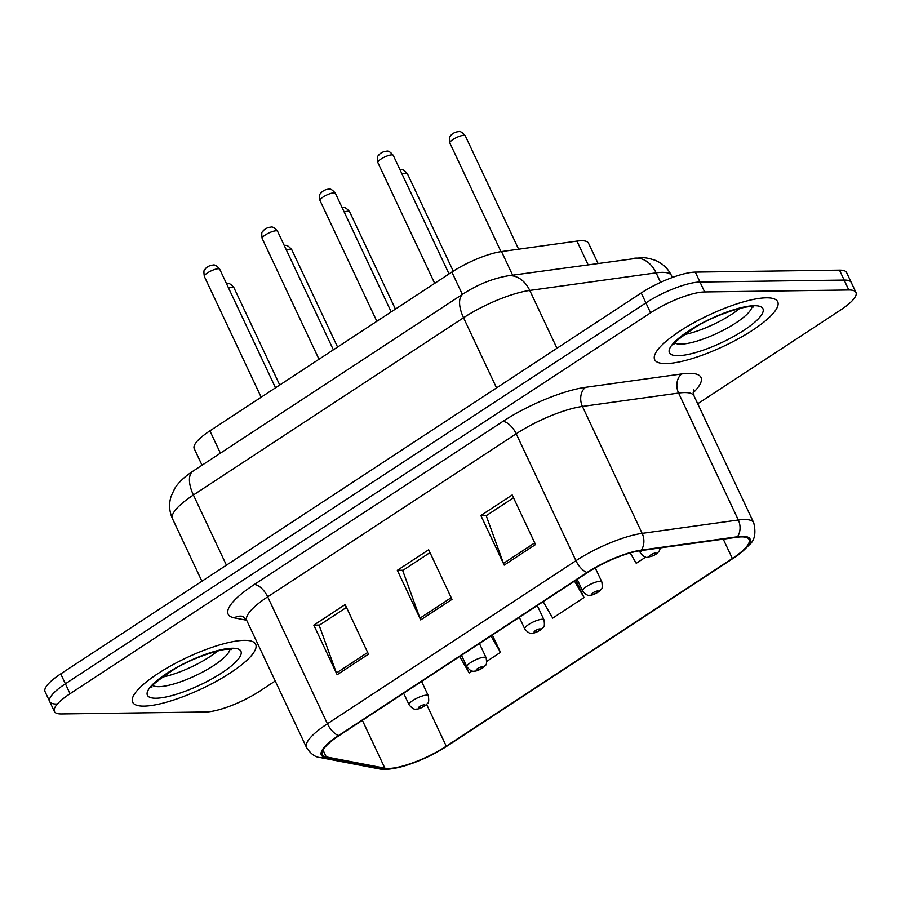 <?xml version="1.0" encoding="UTF-8"?>
<svg xmlns="http://www.w3.org/2000/svg" width="901" height="901" viewBox="0 0 901 901"><rect width="100%" height="100%" fill="white"/><g stroke="black" fill="none" stroke-linecap="round" stroke-linejoin="round"><path stroke-width="1.35" d="M202.027 465.22L194.222 448.63A42.493 10.778 -25.2 0 1 209.899 430.847L451.863 272.068A42.493 10.778 -25.2 0 1 501.519 251.57L576.955 241.085A42.493 10.778 -25.2 0 1 581.382 240.713A42.493 10.778 -25.2 0 1 588.511 243.18L597.982 263.295M766.3 297.814A67.992 17.254 154.8 0 0 693.567 322.885A67.992 17.254 154.8 0 0 654.667 359.645A67.992 17.254 154.8 0 0 666.064 363.576A67.992 17.254 154.8 0 0 738.797 338.506A67.992 17.254 154.8 0 0 777.698 301.745A67.992 17.254 154.8 0 0 766.3 297.814A67.992 17.254 154.8 0 0 693.567 322.885A67.992 17.254 154.8 0 0 654.667 359.645A67.992 17.254 154.8 0 0 666.064 363.576A67.992 17.254 154.8 0 0 738.797 338.506A67.992 17.254 154.8 0 0 777.698 301.745A67.992 17.254 154.8 0 0 766.3 297.814M244.261 640.352A67.992 17.254 154.8 0 0 171.539 665.434A67.992 17.254 154.8 0 0 132.638 702.183A67.992 17.254 154.8 0 0 144.036 706.125A67.992 17.254 154.8 0 0 216.769 681.055A67.992 17.254 154.8 0 0 255.67 644.294A67.992 17.254 154.8 0 0 244.261 640.352A67.992 17.254 154.8 0 0 171.539 665.434A67.992 17.254 154.8 0 0 132.638 702.183A67.992 17.254 154.8 0 0 144.036 706.125A67.992 17.254 154.8 0 0 216.769 681.055A67.992 17.254 154.8 0 0 255.67 644.294A67.992 17.254 154.8 0 0 244.261 640.352M741.478 536.895A45.32 11.499 -25.2 0 1 749.08 539.519A45.32 11.499 -25.2 0 1 732.355 558.485L446.277 746.208A45.32 11.499 -25.2 0 1 384.873 768.181L326.252 756.908A45.32 11.499 -25.2 0 1 322.367 754.565A45.32 11.499 -25.2 0 1 339.091 735.599L587.61 572.529A45.32 11.499 -25.2 0 1 640.577 550.657L736.759 537.289A45.32 11.499 -25.2 0 1 741.478 536.895M742.311 536.354A46.458 11.792 154.8 0 0 737.468 536.748L641.298 550.128A46.458 11.792 154.8 0 0 587.002 572.529L338.483 735.599A46.458 11.792 154.8 0 0 325.329 757.459L383.95 768.722A46.458 11.792 154.8 0 0 408.142 764.769A46.458 11.792 154.8 0 0 444.88 747.481A46.458 11.792 154.8 0 0 446.885 746.197L732.952 558.485A46.458 11.792 154.8 0 0 742.311 536.354M697.712 403.761L840.273 310.226A42.493 10.778 154.8 0 0 855.95 292.442L851.287 282.52A42.493 10.778 154.8 0 0 844.158 280.065L699.987 282.024A42.493 10.778 154.8 0 0 645.893 302.894L65.401 683.791A42.493 10.778 154.8 0 0 49.713 701.575A42.493 10.778 154.8 0 0 56.842 704.041M855.95 292.442A42.493 10.778 154.8 0 0 848.821 289.987L704.65 291.947A42.493 10.778 154.8 0 0 650.567 312.805L70.064 693.714A42.493 10.778 154.8 0 0 54.387 711.497A42.493 10.778 154.8 0 0 61.505 713.952L205.687 711.993A42.493 10.778 154.8 0 0 259.77 691.135L275.222 680.998M504.2 565.107L480.864 515.518L512.196 494.976L535.521 544.553L504.2 565.107A11.33 5.35 56.7 0 1 503.479 563.384L534.732 542.875M337.154 674.725L313.818 625.136L345.139 604.582L368.475 654.171L337.154 674.725A11.33 5.35 56.7 0 1 336.433 673.002L367.687 652.493M420.677 619.911L397.341 570.333L428.662 549.779L451.998 599.368L420.677 619.911A11.33 5.35 56.7 0 1 419.956 618.187L451.21 597.69M630.216 552.932L636.241 563.316L645.69 557.111M486.844 661.334L500.505 652.369L492.351 635.036M459.656 656.48L469.184 672.923L472.169 670.975M543.19 601.677L552.707 618.12L584.028 597.566L575.874 580.221M397.341 570.333L403.085 570.254M429.991 552.595L402.691 570.513L419.956 618.187M313.818 625.136L319.562 625.057M346.468 607.409L319.168 625.317L336.433 673.002M480.864 515.518L486.619 515.451M513.514 497.791L486.213 515.71L503.479 563.384M584.028 597.566L574.511 581.122M500.505 652.369L490.977 635.926M695.313 272.113A42.493 10.778 154.8 0 0 641.23 292.971L60.727 673.88A42.493 10.778 154.8 0 0 45.05 691.664L49.713 701.575A42.493 10.778 154.8 0 1 65.401 683.791L645.893 302.894A42.493 10.778 154.8 0 1 699.987 282.024L844.158 280.065A42.493 10.778 154.8 0 1 851.287 282.52L846.613 272.609A42.493 10.778 154.8 0 0 839.495 270.142L695.313 272.113L704.65 291.947M588.06 264.68L576.955 241.085M512.624 275.165L501.519 251.57M462.371 294.39L451.863 272.068M220.407 453.169L209.899 430.847M732.355 558.485L723.255 539.17M338.483 735.599A14.168 6.679 -123.3 0 1 327.423 723.773L575.942 560.704A56.65 14.382 -25.2 0 1 642.154 533.381L738.324 520.001A56.65 14.382 -25.2 0 1 744.226 519.517A56.65 14.382 -25.2 0 1 753.732 522.794L693.995 395.854A56.65 14.382 154.8 0 0 684.501 392.577A56.65 14.382 154.8 0 0 678.588 393.061L582.418 406.441A56.65 14.382 154.8 0 0 516.205 433.775L267.687 596.845A56.65 14.382 154.8 0 0 246.784 620.552L242.718 616.34M737.468 536.748A14.168 10.621 82.1 0 0 738.324 520.001L678.588 393.061A14.168 10.621 -97.9 0 1 681.719 373.938A70.819 17.975 -25.2 0 1 693.151 392.836M246.626 620.237L234.215 617.849A70.819 17.975 -25.2 0 1 254.262 584.546L502.781 421.477A14.168 6.679 56.7 0 1 516.205 433.775L575.942 560.704A14.168 6.679 56.7 0 0 587.002 572.529M325.329 757.459A14.168 12.941 100.9 0 1 320.305 757.572C315.282 757.257 310.687 753.9 306.509 747.492A56.65 14.382 -25.2 0 1 327.423 723.773L267.687 596.845A14.168 6.679 56.7 0 0 254.262 584.546M502.781 421.477A70.819 17.975 -25.2 0 1 585.549 387.317A14.168 10.621 -97.9 0 0 582.418 406.441L642.154 533.381A14.168 10.621 82.1 0 1 641.298 550.128M383.95 768.722A14.168 12.941 100.9 0 1 378.927 768.835L320.305 757.572M446.885 746.197A14.168 6.679 56.7 0 0 446.93 746.163A14.168 6.679 56.7 0 0 446.975 746.141L733.009 558.451A14.168 6.679 -123.3 0 1 732.952 558.485M733.054 558.417A14.168 6.679 -123.3 0 1 733.009 558.451C737.345 556.03 742.739 551.513 749.182 544.925C754.678 540.577 756.198 533.201 753.732 522.794M585.549 387.317L681.719 373.938M848.821 289.987L839.495 270.142M650.567 312.805L641.23 292.971M70.064 693.714L60.727 673.88M242.583 616.318A14.168 12.941 -79.1 0 0 234.215 617.849M326.252 756.908L323.031 750.071M384.873 768.181L362.36 720.327M446.277 746.208L426.635 704.469M634.27 258.249A28.325 21.23 82.1 0 1 656.108 272.857L529.754 290.426A56.65 14.382 154.8 0 0 463.542 317.749L193.4 495.009A56.65 14.382 154.8 0 0 172.496 518.728C169.208 511.441 168.735 503.997 171.077 496.372L174.76 488.432C178.443 482.485 184.536 476.719 193.039 471.122L463.182 293.861C477.688 284.525 492.599 278.51 507.927 275.819L640.746 257.742C644.35 257.393 649.193 258.26 655.297 260.344C662.607 263.419 668.013 268.509 671.515 275.65A56.65 14.382 154.8 0 0 662.01 272.361A56.65 14.382 154.8 0 0 656.108 272.857L660.579 282.362M507.927 275.819A28.325 21.23 82.1 0 1 529.754 290.426L556.976 348.259M463.182 293.861A28.325 13.369 56.7 0 0 463.542 317.749L496.552 387.903M193.039 471.122A28.325 13.369 56.7 0 0 193.4 495.009L226.41 565.164M463.835 135.308A8.503 2.151 154.8 0 0 454.746 138.439A8.503 2.151 154.8 0 0 449.881 143.034C448.608 134.339 450.714 137.121 450.827 135.387C452.888 133.168 455.444 131.918 458.519 131.647C460.084 130.949 462.337 132.334 465.265 135.792A8.503 2.151 154.8 0 0 463.835 135.308M639.428 550.838L640.465 553.011A10.621 2.692 -25.2 0 1 641.872 550.488M655.601 552.977A3.536 0.901 154.8 0 0 651.096 554.712A3.536 0.901 154.8 0 0 650.376 556.401A3.536 0.901 154.8 0 0 654.881 554.667A3.536 0.901 154.8 0 0 655.601 552.977M377.868 162.597C376.584 153.902 378.702 156.684 378.814 154.949C380.864 152.731 383.421 151.481 386.506 151.21C388.185 150.568 390.426 151.954 393.241 155.355A8.503 2.151 154.8 0 0 391.822 154.871A8.503 2.151 154.8 0 0 382.722 158.002A8.503 2.151 154.8 0 0 377.868 162.597L434.687 283.342M684.107 334.62A43.169 10.958 154.8 0 0 739.653 308.48M674.939 343.033A43.169 10.958 154.8 0 0 680.863 344.137A43.169 10.958 154.8 0 0 723.942 329.89A43.169 10.958 154.8 0 0 751.975 306.779M678.093 355.692A51.672 13.11 154.8 0 0 743.866 330.318A51.672 13.11 154.8 0 0 754.272 305.709A51.672 13.11 154.8 0 0 688.499 331.072A51.672 13.11 154.8 0 0 678.093 355.692M399.965 169.647L400.686 169.602C402.24 168.904 404.493 170.289 407.421 173.747A8.503 2.151 154.8 0 0 406.002 173.262A8.503 2.151 154.8 0 0 402.06 174.096M577.169 579.377L582.62 590.966A10.621 2.692 -25.2 0 1 588.702 585.222A10.621 2.692 -25.2 0 1 600.066 581.303A10.621 2.692 -25.2 0 1 601.845 581.922L595.234 567.878M597.757 590.932A3.536 0.901 154.8 0 0 593.252 592.667A3.536 0.901 154.8 0 0 592.543 594.356A3.536 0.901 154.8 0 0 597.048 592.621A3.536 0.901 154.8 0 0 597.757 590.932M342.121 207.602L342.842 207.557C344.407 206.858 346.648 208.244 349.588 211.701A8.503 2.151 154.8 0 0 348.158 211.217A8.503 2.151 154.8 0 0 344.216 212.05M519.325 617.331L524.776 628.921A10.621 2.692 -25.2 0 1 530.858 623.177A10.621 2.692 -25.2 0 1 542.222 619.257A10.621 2.692 -25.2 0 1 544.001 619.877L537.266 605.562M539.913 628.887A3.536 0.901 154.8 0 0 535.408 630.621A3.536 0.901 154.8 0 0 534.698 632.311A3.536 0.901 154.8 0 0 539.203 630.576A3.536 0.901 154.8 0 0 539.913 628.887M284.288 245.556L284.998 245.511C286.563 244.813 288.804 246.198 291.744 249.656A8.503 2.151 154.8 0 0 290.313 249.16A8.503 2.151 154.8 0 0 286.383 250.005M461.481 655.286L466.932 666.875A10.621 2.692 -25.2 0 1 473.014 661.131A10.621 2.692 -25.2 0 1 484.378 657.212A10.621 2.692 -25.2 0 1 486.157 657.831L479.422 643.517M482.08 666.841A3.536 0.901 154.8 0 0 477.564 668.576A3.536 0.901 154.8 0 0 476.854 670.265A3.536 0.901 154.8 0 0 481.359 668.531A3.536 0.901 154.8 0 0 482.08 666.841M226.444 283.5L227.153 283.466C228.719 282.768 230.971 284.153 233.9 287.61A8.503 2.151 154.8 0 0 232.481 287.115A8.503 2.151 154.8 0 0 228.539 287.96M403.648 693.241L409.099 704.83A10.621 2.692 -25.2 0 1 415.17 699.086A10.621 2.692 -25.2 0 1 426.533 695.167A10.621 2.692 -25.2 0 1 428.324 695.786L421.578 681.471M424.236 704.796A3.536 0.901 154.8 0 0 419.731 706.53A3.536 0.901 154.8 0 0 419.01 708.22A3.536 0.901 154.8 0 0 423.526 706.485A3.536 0.901 154.8 0 0 424.236 704.796M320.024 200.551C318.74 191.857 320.857 194.639 320.97 192.904C323.02 190.685 325.588 189.435 328.662 189.165C330.34 188.523 332.582 189.908 335.397 193.31A8.503 2.151 154.8 0 0 333.978 192.825A8.503 2.151 154.8 0 0 324.889 195.956A8.503 2.151 154.8 0 0 320.024 200.551L376.843 321.297M262.18 238.506C260.896 229.811 263.013 232.593 263.126 230.859C265.176 228.64 267.743 227.39 270.818 227.12C272.496 226.478 274.749 227.852 277.564 231.264A8.503 2.151 154.8 0 0 276.134 230.78A8.503 2.151 154.8 0 0 267.045 233.911A8.503 2.151 154.8 0 0 262.18 238.506L318.999 359.251M204.347 276.461C203.063 267.766 205.169 270.548 205.282 268.813C207.343 266.595 209.899 265.344 212.974 265.074C214.652 264.432 216.904 265.806 219.72 269.219A8.503 2.151 154.8 0 0 218.29 268.735A8.503 2.151 154.8 0 0 209.201 271.865A8.503 2.151 154.8 0 0 204.347 276.461L261.166 397.206M162.067 677.169A43.169 10.958 154.8 0 0 217.625 651.029M152.911 685.571A43.169 10.958 154.8 0 0 158.824 686.686A43.169 10.958 154.8 0 0 201.914 672.439A43.169 10.958 154.8 0 0 229.946 649.328M156.064 698.23A51.672 13.11 154.8 0 0 221.837 672.867A51.672 13.11 154.8 0 0 232.244 648.247A51.672 13.11 154.8 0 0 166.471 673.621A51.672 13.11 154.8 0 0 156.064 698.23M408.142 764.769C395.1 768.891 385.358 770.242 378.927 768.835M444.88 747.481L446.93 746.163M54.387 711.497L49.713 701.575M306.509 747.492L246.784 620.552M693.432 389.874L693.995 395.854M671.515 275.65L672.371 277.474M172.496 518.728L201.914 581.246M449.881 143.034L501.001 251.649M640.465 553.011C643.359 556.525 645.724 557.956 647.56 557.291L653.507 555.692L657.122 553.451L659.476 550.657L660.332 547.921M465.265 135.792L518.627 249.194M393.241 155.355L449.036 273.927M673.993 344.542C672.011 344.092 679.455 338.112 696.338 326.624C716.261 314.291 746.197 305.585 750.882 306.768L753.743 307.016M582.62 590.966C585.515 594.48 587.88 595.91 589.716 595.246C591.811 595.448 594.998 594.176 599.289 591.405C600.911 588.556 603.096 591.045 601.845 581.922M407.421 173.747L453.259 271.167M524.776 628.921C527.682 632.434 530.047 633.865 531.872 633.189C533.966 633.403 537.154 632.13 541.445 629.36C543.066 626.51 545.251 628.999 544.001 619.877M349.588 211.701L395.415 309.111M466.932 666.875C469.838 670.389 472.203 671.808 474.039 671.144C476.122 671.358 479.321 670.085 483.6 667.314C485.234 664.465 487.407 666.954 486.157 657.831M291.744 249.656L337.582 347.065M409.099 704.83C411.994 708.344 414.359 709.763 416.194 709.098C418.289 709.312 421.477 708.04 425.768 705.269C427.389 702.42 429.574 704.909 428.324 695.786M233.9 287.61L279.738 385.02M335.397 193.31L391.192 311.881M277.564 231.264L333.359 349.836M219.72 269.219L275.515 387.79M151.954 687.091C149.971 686.63 157.427 680.66 174.298 669.161C194.233 656.829 224.169 648.134 228.854 649.306L231.715 649.553"/></g></svg>
